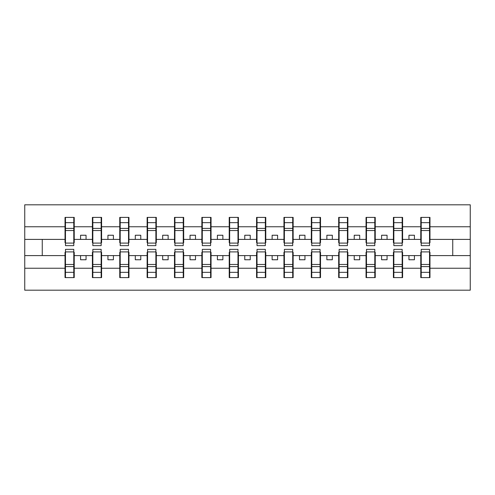 <?xml version="1.0" encoding="UTF-8"?>
<svg xmlns="http://www.w3.org/2000/svg" width="495" height="495" viewBox="0 0 495 495"><rect width="100%" height="100%" fill="white"/><g stroke="black" fill="none" stroke-linecap="round" stroke-linejoin="round"><path stroke-width="0.74" d="M65.47 252.314L65.031 252.314L65.031 268.24L24.75 268.24L24.75 290.188L470.25 290.188L470.25 268.24L429.969 268.24L429.969 277.602L420.775 277.602L421.214 277.602L421.214 249.362L429.53 249.362L429.53 264.46L421.214 264.46M421.214 252.314L420.775 252.314L420.775 255.599L408.95 255.599L408.95 259.757L414.426 259.757L414.426 255.599M420.775 277.602L420.775 255.599M429.53 252.314L429.969 252.314L429.969 268.24M393.847 252.314L393.407 252.314L393.407 255.599L381.589 255.599L381.589 259.757L387.059 259.757L387.059 255.599M420.775 268.24L402.602 268.24L402.602 277.602L393.407 277.602L393.407 255.599M402.169 252.314L402.602 252.314L402.602 268.24M366.479 252.314L366.046 252.314L366.046 255.599L354.222 255.599L354.222 259.757L359.698 259.757L359.698 255.599M393.407 268.24L375.241 268.24L375.241 277.602L366.046 277.602L366.046 255.599M374.802 252.314L375.241 252.314L375.241 268.24M339.118 252.314L338.679 252.314L338.679 255.599L326.861 255.599L326.861 259.757L332.331 259.757L332.331 255.599M366.046 268.24L347.874 268.24L347.874 277.602L338.679 277.602L338.679 255.599M347.434 252.314L347.874 252.314L347.874 268.24M311.751 252.314L311.318 252.314L311.318 255.599L299.494 255.599L299.494 259.757L304.963 259.757L304.963 255.599M338.679 268.24L320.512 268.24L320.512 277.602L311.318 277.602L311.318 255.599M320.073 252.314L320.512 252.314L320.512 268.24M284.39 252.314L283.951 252.314L283.951 255.599L272.126 255.599L272.126 259.757L277.602 259.757L277.602 255.599M311.318 268.24L293.145 268.24L293.145 277.602L283.951 277.602L283.951 255.599M292.706 252.314L293.145 252.314L293.145 268.24M257.023 252.314L256.583 252.314L256.583 255.599L244.765 255.599L244.765 259.757L250.235 259.757L250.235 255.599M283.951 268.24L265.778 268.24L265.778 277.602L256.583 277.602L256.583 255.599M265.345 252.314L265.778 252.314L265.778 268.24M229.655 252.314L229.222 252.314L229.222 255.599L217.398 255.599L217.398 259.757L222.874 259.757L222.874 255.599M256.583 268.24L238.417 268.24L238.417 277.602L229.222 277.602L229.222 255.599M237.977 252.314L238.417 252.314L238.417 268.24M202.294 252.314L201.855 252.314L201.855 255.599L190.037 255.599L190.037 259.757L195.506 259.757L195.506 255.599M229.222 268.24L211.049 268.24L211.049 277.602L201.855 277.602L201.855 255.599M210.61 252.314L211.049 252.314L211.049 268.24M174.927 252.314L174.488 252.314L174.488 255.599L162.669 255.599L162.669 259.757L168.139 259.757L168.139 255.599M201.855 268.24L183.682 268.24L183.682 277.602L174.488 277.602L174.488 255.599M183.249 252.314L183.682 252.314L183.682 268.24M147.566 252.314L147.126 252.314L147.126 255.599L135.302 255.599L135.302 259.757L140.778 259.757L140.778 255.599M174.488 268.24L156.321 268.24L156.321 277.602L147.126 277.602L147.126 255.599M155.882 252.314L156.321 252.314L156.321 268.24M120.198 252.314L119.759 252.314L119.759 255.599L107.941 255.599L107.941 259.757L113.411 259.757L113.411 255.599M147.126 268.24L128.954 268.24L128.954 277.602L119.759 277.602L119.759 255.599M128.521 252.314L128.954 252.314L128.954 268.24M92.831 252.314L92.398 252.314L92.398 255.599L80.574 255.599L80.574 259.757L86.05 259.757L86.05 255.599M119.759 268.24L101.593 268.24L101.593 277.602L92.398 277.602L92.398 255.599M101.153 252.314L101.593 252.314L101.593 268.24M421.214 243.088L429.53 243.088L429.53 245.638L421.214 245.638L421.214 217.398L420.775 217.398L420.775 226.76L402.602 226.76L402.602 242.686L402.169 242.686M421.214 242.686L420.775 242.686L420.775 226.76M393.847 243.088L402.169 243.088L402.169 245.638L393.847 245.638L393.847 217.398L393.407 217.398L393.407 226.76L375.241 226.76L375.241 242.686L374.802 242.686M393.847 242.686L393.407 242.686L393.407 226.76M366.479 243.088L374.802 243.088L374.802 245.638L366.479 245.638L366.479 217.398L366.046 217.398L366.046 226.76L347.874 226.76L347.874 242.686L347.434 242.686M366.479 242.686L366.046 242.686L366.046 226.76M339.118 243.088L347.434 243.088L347.434 245.638L339.118 245.638L339.118 217.398L338.679 217.398L338.679 226.76L320.512 226.76L320.512 242.686L320.073 242.686M339.118 242.686L338.679 242.686L338.679 226.76M311.751 243.088L320.073 243.088L320.073 245.638L311.751 245.638L311.751 217.398L311.318 217.398L311.318 226.76L293.145 226.76L293.145 242.686L292.706 242.686M311.751 242.686L311.318 242.686L311.318 226.76M284.39 243.088L292.706 243.088L292.706 245.638L284.39 245.638L284.39 217.398L283.951 217.398L283.951 226.76L265.778 226.76L265.778 242.686L265.345 242.686M284.39 242.686L283.951 242.686L283.951 226.76M257.023 243.088L265.345 243.088L265.345 245.638L257.023 245.638L257.023 217.398L256.583 217.398L256.583 226.76L238.417 226.76L238.417 242.686L237.977 242.686M257.023 242.686L256.583 242.686L256.583 226.76M229.655 243.088L237.977 243.088L237.977 245.638L229.655 245.638L229.655 217.398L229.222 217.398L229.222 226.76L211.049 226.76L211.049 242.686L210.61 242.686M229.655 242.686L229.222 242.686L229.222 226.76M202.294 243.088L210.61 243.088L210.61 245.638L202.294 245.638L202.294 217.398L201.855 217.398L201.855 226.76L183.682 226.76L183.682 242.686L183.249 242.686M202.294 242.686L201.855 242.686L201.855 226.76M174.927 243.088L183.249 243.088L183.249 245.638L174.927 245.638L174.927 217.398L174.488 217.398L174.488 226.76L156.321 226.76L156.321 242.686L155.882 242.686M174.927 242.686L174.488 242.686L174.488 226.76M147.566 243.088L155.882 243.088L155.882 245.638L147.566 245.638L147.566 217.398L147.126 217.398L147.126 226.76L128.954 226.76L128.954 242.686L128.521 242.686M147.566 242.686L147.126 242.686L147.126 226.76M120.198 243.088L128.521 243.088L128.521 245.638L120.198 245.638L120.198 217.398L119.759 217.398L119.759 226.76L101.593 226.76L101.593 242.686L101.153 242.686M120.198 242.686L119.759 242.686L119.759 226.76M92.831 243.088L101.153 243.088L101.153 245.638L92.831 245.638L92.831 217.398L92.398 217.398L92.398 226.76L74.225 226.76L74.225 217.398L73.786 217.398L73.786 245.638L65.47 245.638L65.47 230.54L73.786 230.54M92.831 242.686L92.398 242.686L92.398 226.76M65.031 268.24L65.031 277.602L74.225 277.602L74.225 252.314L73.786 252.314M65.47 230.54L65.47 217.398L65.031 217.398L65.031 226.76L24.75 226.76L24.75 204.812L470.25 204.812L470.25 226.76L429.969 226.76L429.969 242.686L429.53 242.686M65.47 242.686L65.031 242.686L65.031 226.76M420.775 217.398L429.969 217.398L429.969 226.76M393.407 217.398L402.602 217.398L402.602 226.76M366.046 217.398L375.241 217.398L375.241 226.76M338.679 217.398L347.874 217.398L347.874 226.76M311.318 217.398L320.512 217.398L320.512 226.76M283.951 217.398L293.145 217.398L293.145 226.76M256.583 217.398L265.778 217.398L265.778 226.76M229.222 217.398L238.417 217.398L238.417 226.76M201.855 217.398L211.049 217.398L211.049 226.76M174.488 217.398L183.682 217.398L183.682 226.76M147.126 217.398L156.321 217.398L156.321 226.76M119.759 217.398L128.954 217.398L128.954 226.76M92.398 217.398L101.593 217.398L101.593 226.76M92.398 268.24L74.225 268.24M65.031 217.398L74.225 217.398M408.95 255.599L402.602 255.599M420.775 239.401L414.426 239.401L414.426 235.243L408.95 235.243L408.95 239.401L402.602 239.401M408.95 239.401L414.426 239.401M381.589 255.599L375.241 255.599M393.407 239.401L387.059 239.401L387.059 235.243L381.589 235.243L381.589 239.401L375.241 239.401M381.589 239.401L387.059 239.401M354.222 255.599L347.874 255.599M366.046 239.401L359.698 239.401L359.698 235.243L354.222 235.243L354.222 239.401L347.874 239.401M354.222 239.401L359.698 239.401M326.861 255.599L320.512 255.599M338.679 239.401L332.331 239.401L332.331 235.243L326.861 235.243L326.861 239.401L320.512 239.401M326.861 239.401L332.331 239.401M299.494 255.599L293.145 255.599M311.318 239.401L304.963 239.401L304.963 235.243L299.494 235.243L299.494 239.401L293.145 239.401M299.494 239.401L304.963 239.401M272.126 255.599L265.778 255.599M283.951 239.401L277.602 239.401L277.602 235.243L272.126 235.243L272.126 239.401L265.778 239.401M272.126 239.401L277.602 239.401M244.765 255.599L238.417 255.599M256.583 239.401L250.235 239.401L250.235 235.243L244.765 235.243L244.765 239.401L238.417 239.401M244.765 239.401L250.235 239.401M217.398 255.599L211.049 255.599M229.222 239.401L222.874 239.401L222.874 235.243L217.398 235.243L217.398 239.401L211.049 239.401M217.398 239.401L222.874 239.401M190.037 255.599L183.682 255.599M201.855 239.401L195.506 239.401L195.506 235.243L190.037 235.243L190.037 239.401L183.682 239.401M190.037 239.401L195.506 239.401M162.669 255.599L156.321 255.599M174.488 239.401L168.139 239.401L168.139 235.243L162.669 235.243L162.669 239.401L156.321 239.401M162.669 239.401L168.139 239.401M135.302 255.599L128.954 255.599M147.126 239.401L140.778 239.401L140.778 235.243L135.302 235.243L135.302 239.401L128.954 239.401M135.302 239.401L140.778 239.401M107.941 255.599L101.593 255.599M119.759 239.401L113.411 239.401L113.411 235.243L107.941 235.243L107.941 239.401L101.593 239.401M107.941 239.401L113.411 239.401M80.574 255.599L74.225 255.599M92.398 239.401L86.05 239.401L86.05 235.243L80.574 235.243L80.574 239.401L74.225 239.401L74.225 226.76M80.574 239.401L86.05 239.401M74.225 239.401L74.225 242.686L73.786 242.686M65.031 255.599L24.75 255.599L24.75 226.76M24.75 268.24L24.75 255.599M65.031 239.401L24.75 239.401M470.25 268.24L470.25 226.76M42.261 255.599L42.261 239.401M470.25 239.401L452.739 239.401L452.739 255.599L429.969 255.599M470.25 255.599L452.739 255.599M452.739 239.401L429.969 239.401M73.786 222.874L74.225 222.874M65.031 222.874L65.47 222.874M65.47 228.405L73.786 228.405M65.031 277.602L65.47 277.602L65.47 249.362L73.786 249.362L73.786 264.46L65.47 264.46M65.47 272.126L65.031 272.126M74.225 272.126L73.786 272.126M73.786 264.46L73.786 277.602L74.225 277.602M73.786 266.595L65.47 266.595M101.593 217.398L101.153 217.398L101.153 243.088M101.153 222.874L101.593 222.874M92.398 222.874L92.831 222.874M92.831 230.54L101.153 230.54M92.831 228.405L101.153 228.405M128.954 217.398L128.521 217.398L128.521 243.088M128.521 222.874L128.954 222.874M119.759 222.874L120.198 222.874M120.198 230.54L128.521 230.54M120.198 228.405L128.521 228.405M156.321 217.398L155.882 217.398L155.882 243.088M155.882 222.874L156.321 222.874M147.126 222.874L147.566 222.874M147.566 230.54L155.882 230.54M147.566 228.405L155.882 228.405M183.682 217.398L183.249 217.398L183.249 243.088M183.249 222.874L183.682 222.874M174.488 222.874L174.927 222.874M174.927 230.54L183.249 230.54M174.927 228.405L183.249 228.405M92.398 277.602L92.831 277.602L92.831 249.362L101.153 249.362L101.153 264.46L92.831 264.46M92.831 272.126L92.398 272.126M101.593 272.126L101.153 272.126M101.153 264.46L101.153 277.602L101.593 277.602M101.153 266.595L92.831 266.595M119.759 277.602L120.198 277.602L120.198 249.362L128.521 249.362L128.521 264.46L120.198 264.46M120.198 272.126L119.759 272.126M128.954 272.126L128.521 272.126M128.521 264.46L128.521 277.602L128.954 277.602M128.521 266.595L120.198 266.595M147.126 277.602L147.566 277.602L147.566 249.362L155.882 249.362L155.882 264.46L147.566 264.46M147.566 272.126L147.126 272.126M156.321 272.126L155.882 272.126M155.882 264.46L155.882 277.602L156.321 277.602M155.882 266.595L147.566 266.595M174.488 277.602L174.927 277.602L174.927 249.362L183.249 249.362L183.249 264.46L174.927 264.46M174.927 272.126L174.488 272.126M183.682 272.126L183.249 272.126M183.249 264.46L183.249 277.602L183.682 277.602M183.249 266.595L174.927 266.595M211.049 217.398L210.61 217.398L210.61 243.088M210.61 222.874L211.049 222.874M201.855 222.874L202.294 222.874M202.294 230.54L210.61 230.54M202.294 228.405L210.61 228.405M201.855 277.602L202.294 277.602L202.294 249.362L210.61 249.362L210.61 264.46L202.294 264.46M202.294 272.126L201.855 272.126M211.049 272.126L210.61 272.126M210.61 264.46L210.61 277.602L211.049 277.602M210.61 266.595L202.294 266.595M238.417 217.398L237.977 217.398L237.977 243.088M237.977 222.874L238.417 222.874M229.222 222.874L229.655 222.874M229.655 230.54L237.977 230.54M229.655 228.405L237.977 228.405M229.222 277.602L229.655 277.602L229.655 249.362L237.977 249.362L237.977 264.46L229.655 264.46M229.655 272.126L229.222 272.126M238.417 272.126L237.977 272.126M237.977 264.46L237.977 277.602L238.417 277.602M237.977 266.595L229.655 266.595M265.778 217.398L265.345 217.398L265.345 243.088M265.345 222.874L265.778 222.874M256.583 222.874L257.023 222.874M257.023 230.54L265.345 230.54M257.023 228.405L265.345 228.405M256.583 277.602L257.023 277.602L257.023 249.362L265.345 249.362L265.345 264.46L257.023 264.46M257.023 272.126L256.583 272.126M265.778 272.126L265.345 272.126M265.345 264.46L265.345 277.602L265.778 277.602M265.345 266.595L257.023 266.595M293.145 217.398L292.706 217.398L292.706 243.088M292.706 222.874L293.145 222.874M283.951 222.874L284.39 222.874M284.39 230.54L292.706 230.54M284.39 228.405L292.706 228.405M283.951 277.602L284.39 277.602L284.39 249.362L292.706 249.362L292.706 264.46L284.39 264.46M284.39 272.126L283.951 272.126M293.145 272.126L292.706 272.126M292.706 264.46L292.706 277.602L293.145 277.602M292.706 266.595L284.39 266.595M320.512 217.398L320.073 217.398L320.073 243.088M320.073 222.874L320.512 222.874M311.318 222.874L311.751 222.874M311.751 230.54L320.073 230.54M311.751 228.405L320.073 228.405M311.318 277.602L311.751 277.602L311.751 249.362L320.073 249.362L320.073 264.46L311.751 264.46M311.751 272.126L311.318 272.126M320.512 272.126L320.073 272.126M320.073 264.46L320.073 277.602L320.512 277.602M320.073 266.595L311.751 266.595M347.874 217.398L347.434 217.398L347.434 243.088M347.434 222.874L347.874 222.874M338.679 222.874L339.118 222.874M339.118 230.54L347.434 230.54M339.118 228.405L347.434 228.405M338.679 277.602L339.118 277.602L339.118 249.362L347.434 249.362L347.434 264.46L339.118 264.46M339.118 272.126L338.679 272.126M347.874 272.126L347.434 272.126M347.434 264.46L347.434 277.602L347.874 277.602M347.434 266.595L339.118 266.595M375.241 217.398L374.802 217.398L374.802 243.088M374.802 222.874L375.241 222.874M366.046 222.874L366.479 222.874M366.479 230.54L374.802 230.54M366.479 228.405L374.802 228.405M366.046 277.602L366.479 277.602L366.479 249.362L374.802 249.362L374.802 264.46L366.479 264.46M366.479 272.126L366.046 272.126M375.241 272.126L374.802 272.126M374.802 264.46L374.802 277.602L375.241 277.602M374.802 266.595L366.479 266.595M402.602 217.398L402.169 217.398L402.169 243.088M402.169 222.874L402.602 222.874M393.407 222.874L393.847 222.874M393.847 230.54L402.169 230.54M393.847 228.405L402.169 228.405M393.407 277.602L393.847 277.602L393.847 249.362L402.169 249.362L402.169 264.46L393.847 264.46M393.847 272.126L393.407 272.126M402.602 272.126L402.169 272.126M402.169 264.46L402.169 277.602L402.602 277.602M402.169 266.595L393.847 266.595M429.969 217.398L429.53 217.398L429.53 243.088M429.53 222.874L429.969 222.874M420.775 222.874L421.214 222.874M421.214 230.54L429.53 230.54M421.214 228.405L429.53 228.405M421.214 272.126L420.775 272.126M429.969 272.126L429.53 272.126M429.53 264.46L429.53 277.602L429.969 277.602M429.53 266.595L421.214 266.595M65.47 243.088L73.786 243.088M65.47 222.657L73.786 222.657M73.786 251.912L65.47 251.912M73.786 272.343L65.47 272.343M92.831 222.657L101.153 222.657M120.198 222.657L128.521 222.657M147.566 222.657L155.882 222.657M174.927 222.657L183.249 222.657M101.153 251.912L92.831 251.912M101.153 272.343L92.831 272.343M128.521 251.912L120.198 251.912M128.521 272.343L120.198 272.343M155.882 251.912L147.566 251.912M155.882 272.343L147.566 272.343M183.249 251.912L174.927 251.912M183.249 272.343L174.927 272.343M202.294 222.657L210.61 222.657M210.61 251.912L202.294 251.912M210.61 272.343L202.294 272.343M229.655 222.657L237.977 222.657M237.977 251.912L229.655 251.912M237.977 272.343L229.655 272.343M257.023 222.657L265.345 222.657M265.345 251.912L257.023 251.912M265.345 272.343L257.023 272.343M284.39 222.657L292.706 222.657M292.706 251.912L284.39 251.912M292.706 272.343L284.39 272.343M311.751 222.657L320.073 222.657M320.073 251.912L311.751 251.912M320.073 272.343L311.751 272.343M339.118 222.657L347.434 222.657M347.434 251.912L339.118 251.912M347.434 272.343L339.118 272.343M366.479 222.657L374.802 222.657M374.802 251.912L366.479 251.912M374.802 272.343L366.479 272.343M393.847 222.657L402.169 222.657M402.169 251.912L393.847 251.912M402.169 272.343L393.847 272.343M421.214 222.657L429.53 222.657M429.53 251.912L421.214 251.912M429.53 272.343L421.214 272.343"/></g></svg>
